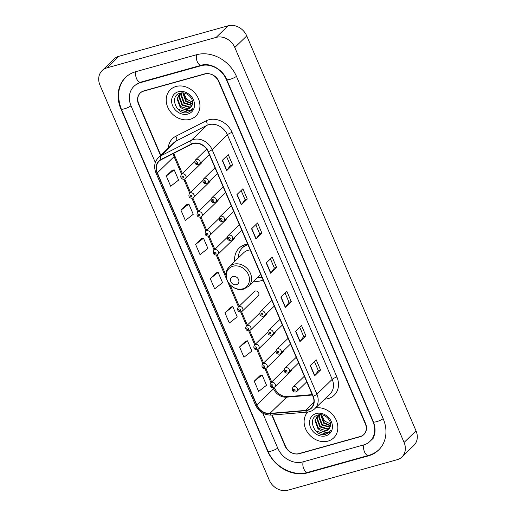 <?xml version="1.0" encoding="UTF-8"?>
<svg xmlns="http://www.w3.org/2000/svg" width="516" height="516" viewBox="0 0 516 516"><rect width="100%" height="100%" fill="white"/><g stroke="black" fill="none" stroke-linecap="round" stroke-linejoin="round"><path stroke-width="0.77" d="M247.68 244.055A20.24 16.976 -134.1 0 0 245.455 244.513A20.24 16.976 -134.1 0 0 239.134 248.099A20.24 16.976 -134.1 0 0 234.709 261.438M253.846 281.175A20.24 16.976 -134.1 0 0 260.986 280.756A20.24 16.976 -134.1 0 0 263.089 280.001M257.394 296.158A2.864 2.399 -134.1 0 0 258.29 295.649A2.864 2.399 -134.1 0 0 258.406 292.391A2.864 2.399 -134.1 0 0 255.194 291.024A2.864 2.399 -134.1 0 0 254.304 291.534L238.321 307.026A2.864 2.399 45.9 0 1 239.218 306.523A2.864 2.399 45.9 0 1 242.423 307.884A2.864 2.399 45.9 0 1 242.314 311.142L241.198 311.78C237.779 312.335 236.786 309.219 238.321 307.026M208.677 182.49A2.864 2.399 -134.1 0 0 209.573 181.98A2.864 2.399 -134.1 0 0 210.212 180.484M216.797 201.434A2.864 2.399 -134.1 0 0 217.694 200.924A2.864 2.399 -134.1 0 0 218.333 199.428M224.918 220.377A2.864 2.399 -134.1 0 0 225.808 219.874A2.864 2.399 -134.1 0 0 226.453 218.371M233.039 239.321A2.864 2.399 -134.1 0 0 233.929 238.818A2.864 2.399 -134.1 0 0 234.574 237.315M265.514 315.102A2.864 2.399 -134.1 0 0 266.411 314.592A2.864 2.399 -134.1 0 0 267.049 313.096M273.635 334.046A2.864 2.399 -134.1 0 0 274.531 333.536A2.864 2.399 -134.1 0 0 275.17 332.04M281.755 352.989A2.864 2.399 -134.1 0 0 282.645 352.48A2.864 2.399 -134.1 0 0 283.29 350.983M289.869 371.933A2.864 2.399 -134.1 0 0 290.766 371.423A2.864 2.399 -134.1 0 0 291.411 369.927M200.556 163.546A2.864 2.399 -134.1 0 0 201.453 163.037A2.864 2.399 -134.1 0 0 202.091 161.54M272.138 415.045L285.445 446.088A11.455 9.611 -134.1 0 0 299.428 453.674L360.129 436.723A11.455 9.611 -134.1 0 0 363.709 434.691A11.455 9.611 -134.1 0 0 365.315 423.791L218.61 81.496A11.455 9.611 -134.1 0 0 204.626 73.911L143.925 90.861A11.455 9.611 -134.1 0 0 140.346 92.893A11.455 9.611 -134.1 0 0 138.739 103.793L160.805 155.29M262.702 413.064L277.776 448.23A20.621 17.299 -134.1 0 0 302.944 461.878L363.645 444.934A20.621 17.299 -134.1 0 0 370.088 441.27A20.621 17.299 -134.1 0 0 372.984 421.649L226.279 79.354A20.621 17.299 -134.1 0 0 201.111 65.706L140.404 82.65A20.621 17.299 -134.1 0 0 133.966 86.314A20.621 17.299 -134.1 0 0 131.07 105.935L155.322 162.527M397.159 459.698A15.274 12.81 -134.1 0 0 401.932 456.989A15.274 12.81 -134.1 0 0 404.08 442.451L234.799 47.491A15.274 12.81 -134.1 0 0 216.159 37.384L106.889 67.886A15.274 12.81 -134.1 0 0 102.123 70.595A15.274 12.81 -134.1 0 0 99.975 85.134L269.255 480.086A15.274 12.81 -134.1 0 0 287.896 490.2L397.159 459.698M401.932 456.989L413.877 445.405A15.274 12.81 -134.1 0 0 416.025 430.866L246.745 35.914A15.274 12.81 -134.1 0 0 228.104 25.8L118.841 56.302A15.274 12.81 -134.1 0 0 114.068 59.011L102.123 70.595M368.334 455.873A32.843 27.548 -134.1 0 0 378.596 450.049A32.843 27.548 -134.1 0 0 383.207 418.798L236.502 76.503A32.843 27.548 -134.1 0 0 196.422 54.761L135.714 71.711A32.843 27.548 -134.1 0 0 125.459 77.535A32.843 27.548 -134.1 0 0 120.847 108.786L267.552 451.081A32.843 27.548 -134.1 0 0 307.633 472.824L368.334 455.873L368.921 455.305M176.033 86.488A18.331 15.377 -134.1 0 0 170.306 89.739A18.331 15.377 -134.1 0 0 169.577 110.566A18.331 15.377 -134.1 0 0 190.107 119.319A18.331 15.377 -134.1 0 0 195.828 116.061A18.331 15.377 -134.1 0 0 196.564 95.234A18.331 15.377 -134.1 0 0 176.033 86.488A18.331 15.377 -134.1 0 0 170.306 89.739A18.331 15.377 -134.1 0 0 169.577 110.566A18.331 15.377 -134.1 0 0 190.107 119.319A18.331 15.377 -134.1 0 0 195.828 116.061A18.331 15.377 -134.1 0 0 196.564 95.234A18.331 15.377 -134.1 0 0 176.033 86.488M307.697 412.058A18.331 15.377 -134.1 0 0 307.742 432.718A18.331 15.377 -134.1 0 0 328.021 441.096A18.331 15.377 -134.1 0 0 333.742 437.839A18.331 15.377 -134.1 0 0 334.994 417.825A18.331 15.377 -134.1 0 0 315.605 407.904A18.331 15.377 -134.1 0 1 334.994 417.825A18.331 15.377 -134.1 0 1 333.742 437.839A18.331 15.377 -134.1 0 1 328.021 441.096A18.331 15.377 -134.1 0 1 307.742 432.718A18.331 15.377 -134.1 0 1 307.697 412.058M193.197 143.629A12.223 10.249 45.9 0 1 208.109 151.717L312.928 396.282A12.223 10.249 45.9 0 1 311.213 407.911A12.223 10.249 45.9 0 1 305.549 410.407L269.913 413.393A12.223 10.249 45.9 0 1 256.845 404.976L157.354 172.854A12.223 10.249 45.9 0 1 159.07 161.224A12.223 10.249 45.9 0 1 161.186 159.715L191.488 144.293A12.223 10.249 45.9 0 1 193.197 143.629M193.074 143.358A12.526 10.507 -134.1 0 0 191.333 144.035L161.024 159.463A12.526 10.507 -134.1 0 0 157.103 172.925L256.587 405.047A12.526 10.507 -134.1 0 0 269.984 413.671L305.62 410.691A12.526 10.507 -134.1 0 0 313.186 396.211L208.361 151.646A12.526 10.507 -134.1 0 0 193.074 143.358M320.578 370.011L318.333 370.636L314.773 375.616A3.057 0.69 156.8 0 1 314.605 375.803L320.578 370.011L316.179 359.755L310.206 365.547L314.605 375.803M299.751 327.279L303.685 336.464L300.112 341.418A3.057 0.69 156.8 0 1 299.944 341.611L305.917 335.819L301.525 325.557L295.552 331.349L299.944 341.611M303.679 336.445L305.917 335.819M285.096 293.082L289.031 302.266L285.458 307.226A3.057 0.69 156.8 0 1 285.29 307.413L291.263 301.621L286.864 291.366L280.891 297.158L285.29 307.413M289.025 302.247L291.263 301.621M232.639 164.843L230.4 165.468L226.834 170.441A3.057 0.69 156.8 0 1 226.666 170.635L232.639 164.843L228.24 154.581L222.267 160.373L226.666 170.635M241.127 190.494L245.061 199.679L241.488 204.639A3.057 0.69 156.8 0 1 241.32 204.826L247.293 199.034L242.901 188.779L236.921 194.571L241.32 204.826M245.055 199.66L247.293 199.034M255.781 224.692L259.716 233.877L256.149 238.831A3.057 0.69 156.8 0 1 255.975 239.024L261.947 233.232L257.555 222.97L251.582 228.762L255.975 239.024M259.709 233.858L261.947 233.232M270.436 258.884L274.377 268.068L270.803 273.029A3.057 0.69 156.8 0 1 270.636 273.216L276.608 267.423L272.209 257.168L266.237 262.96L270.636 273.216M274.364 268.049L276.608 267.423M271.797 415.077L285.051 446.005A11.455 9.611 -134.1 0 0 299.035 453.59L360.374 436.465A11.455 9.611 -134.1 0 0 363.954 434.433A11.455 9.611 -134.1 0 0 365.567 423.533L219.003 81.58A11.455 9.611 -134.1 0 0 205.02 73.994L143.68 91.119A11.455 9.611 -134.1 0 0 140.1 93.151A11.455 9.611 -134.1 0 0 138.488 104.051L160.553 155.535M245.564 341.224L239.572 346.978L243.971 357.233L251.873 351.067L247.474 340.812L245.487 341.244M260.219 375.422L254.233 381.169L258.626 391.431L266.527 385.265L262.128 375.009L260.141 375.435M201.595 238.637L195.603 244.391L200.002 254.646L207.903 248.486L203.504 238.224L201.517 238.656M186.94 204.446L180.948 210.193L185.347 220.455L193.248 214.288L188.85 204.026L186.863 204.459M172.286 170.248L166.294 176.001L170.693 186.257L178.588 180.09L174.195 169.835L172.209 170.267M230.91 307.033L224.918 312.78L229.317 323.042L237.212 316.876L232.819 306.614L230.833 307.046M210.264 278.588L214.656 288.844L222.557 282.678L218.158 272.422L216.178 272.854L210.264 278.588L218.158 272.422M230.407 165.481L226.466 156.303M318.34 370.656L314.405 361.471M195.603 244.391L203.504 238.224M180.948 210.193L188.85 204.026M166.294 176.001L174.195 169.835M224.918 312.78L232.819 306.614M239.572 346.978L247.474 340.812M254.233 381.169L262.128 375.009M192.455 104.032L185.76 101.446L182.838 92.932M192.526 103.6L186.231 100.988L183.232 92.964M191.991 105.554L183.864 103.29L180.864 95.254L181.419 93.209M192.12 105.2L184.335 102.826L181.335 94.789L181.761 93.086M191.301 106.799L189.559 107.554L181.967 105.129L178.968 97.092L180.2 93.841M180.394 93.57L180.832 93.054M191.494 106.509L190.036 107.089L182.438 104.664L179.439 96.627L180.484 93.66M180.671 93.383L180.923 93.041M182.464 108.676A8.637 7.243 -134.1 0 0 187.876 109.186A8.637 7.243 -134.1 0 0 190.572 107.651A8.637 7.243 -134.1 0 0 192.191 104.993C194.655 99.098 186.76 91.184 180.387 93.151C168.655 95.595 176.459 115.216 187.308 112.662L191.371 110.534L193.016 108.257C191.791 109.889 190.075 110.746 187.869 110.824L182.464 108.676L180.071 106.967L177.072 98.93L179.162 94.667L182.309 92.919M190.643 107.586L188.14 108.934L180.542 106.509L177.543 98.472L179.4 94.441M179.162 94.667L181.387 92.977M192.565 102.168L186.618 99.207L183.683 93.015M178.291 91.751A12.455 10.443 -134.1 0 0 172.654 105.812A12.455 10.443 -134.1 0 0 187.85 114.055A12.455 10.443 -134.1 0 0 193.487 99.994A12.455 10.443 -134.1 0 0 178.291 91.751M191.436 110.476L188.076 112.314L178.078 109.244L176.233 107.089M236.463 284.69A4.586 3.844 -134.1 0 0 238.54 279.517A4.586 3.844 -134.1 0 0 232.948 276.486A4.586 3.844 -134.1 0 0 230.871 281.659A4.586 3.844 -134.1 0 0 236.463 284.69M250.208 249.938A13.751 11.533 -134.1 0 0 247.944 250.325A13.751 11.533 -134.1 0 0 243.649 252.763L229.336 266.643C225.556 270.777 224.957 275.654 227.53 281.272L230.388 285.174L235.038 288.347C237.973 289.605 240.875 289.85 243.745 289.083L248.48 286.386A13.751 11.533 -134.1 0 0 249.028 270.765A13.751 11.533 -134.1 0 0 233.632 264.205A13.751 11.533 -134.1 0 0 229.336 266.643M247.803 244.339A18.137 15.216 -134.1 0 0 242.984 247.293L242.385 247.874A18.137 15.216 -134.1 0 0 238.315 257.935M247.951 244.681A18.137 15.216 -134.1 0 0 242.385 247.874M257.458 277.673A18.137 15.216 -134.1 0 0 261.876 277.169M242.436 247.822L244.197 244.919M330.369 425.81L323.674 423.23L320.752 414.709M330.44 425.377L324.145 422.765L321.145 414.741M329.905 427.332L321.778 425.068L318.778 417.031L319.34 414.987M330.034 426.984L322.248 424.61L319.256 416.573L319.675 414.864M329.214 428.577L327.473 429.331L319.881 426.906L316.882 418.869L318.114 415.619M318.308 415.348L318.746 414.832M329.408 428.293L327.95 428.873L320.352 426.448L317.353 418.412L318.398 415.445M318.585 415.161L318.843 414.819M320.378 430.454A8.637 7.243 -134.1 0 0 325.79 430.963A8.637 7.243 -134.1 0 0 328.486 429.435A8.637 7.243 -134.1 0 0 330.105 426.777C332.568 420.882 324.674 412.961 318.301 414.928C306.569 417.38 314.373 436.994 325.222 434.446L329.285 432.311L330.93 430.034C329.711 431.666 327.995 432.524 325.783 432.602L320.378 430.454L317.985 428.744L314.986 420.708L317.076 416.444L320.223 414.696M328.557 429.364L326.054 430.712L318.456 428.286L315.457 420.25L317.321 416.225M317.076 416.444L319.301 414.754M330.479 423.946L324.532 420.992L321.597 414.793M316.205 413.529A12.455 10.443 -134.1 0 0 310.567 427.59A12.455 10.443 -134.1 0 0 325.764 435.833A12.455 10.443 -134.1 0 0 331.401 421.772A12.455 10.443 -134.1 0 0 316.205 413.529M329.35 432.253L325.989 434.098L315.992 431.028L314.147 428.873M383.162 418.682A6.108 1.38 156.8 0 1 377.209 421.495A6.108 1.38 156.8 0 1 373.378 421.759C376.248 429.744 375.448 435.955 370.985 440.406M379.492 449.178C376.403 452.151 372.745 454.235 368.534 455.422A6.108 3.032 -105.6 0 1 364.496 451.855A6.108 3.032 -105.6 0 1 364.019 444.824M368.534 455.422L307.826 472.366A6.108 3.032 -105.6 0 1 303.795 468.799A6.108 3.032 -105.6 0 1 303.311 461.775M307.826 472.366C292.92 476.894 274.241 466.741 267.946 451.197A6.108 1.38 -23.2 0 0 271.777 450.926A6.108 1.38 -23.2 0 0 277.731 448.114M267.946 451.197L121.234 108.895A6.108 1.38 -23.2 0 0 125.072 108.631A6.108 1.38 -23.2 0 0 131.019 105.819M136.082 71.608A6.108 3.032 74.4 0 0 136.559 78.613A6.108 3.032 74.4 0 0 140.604 82.199L201.305 65.248C209.593 62.423 222.609 69.086 226.666 79.464L373.378 421.759M196.783 54.664A6.108 3.032 74.4 0 0 197.267 61.668A6.108 3.032 74.4 0 0 201.305 65.248M236.451 76.387A6.108 1.38 156.8 0 1 230.497 79.193A6.108 1.38 156.8 0 1 226.666 79.464M416.025 430.866L404.08 442.451M118.841 56.302L106.889 67.886M228.104 25.8L216.159 37.384M246.745 35.914L234.799 47.491M308.213 472.256L307.633 472.824M140.984 82.089L140.404 82.65M201.685 65.151L201.111 65.706M168.268 148.053A19.098 16.015 45.9 0 1 175.808 136.269L206.11 120.841A19.098 16.015 45.9 0 1 232.077 132.444L336.896 377.015A3.818 0.864 -23.2 0 0 332.207 379.35L227.388 134.786A15.274 12.81 -134.1 0 0 208.748 124.679A15.274 12.81 -134.1 0 0 206.619 125.504L176.311 140.933A15.274 12.81 -134.1 0 0 173.673 142.816L158.38 157.644A15.274 12.81 45.9 0 1 161.018 155.761A3.818 2.012 63 0 0 161.024 159.463M336.896 377.015A19.098 16.015 45.9 0 1 328.253 398.571A19.098 16.015 45.9 0 1 325.364 399.087L324.641 399.145M330.066 393.889A15.274 12.81 -134.1 0 0 332.207 379.35L316.921 394.179A15.274 12.81 45.9 0 1 314.773 408.717L330.066 393.889M175.808 136.269A3.818 2.012 -117 0 1 176.311 140.933L161.018 155.761L191.326 140.333A15.274 12.81 45.9 0 1 193.455 139.501A15.274 12.81 45.9 0 1 212.095 149.614A3.818 0.864 156.8 0 1 208.361 151.646M191.333 144.035A3.818 2.012 63 0 1 191.326 140.333L206.619 125.504A3.818 2.012 -117 0 0 206.11 120.841M158.38 157.644C154.471 161.843 153.652 166.894 155.916 172.789A3.818 0.864 -23.2 0 0 157.103 172.925M256.587 405.047A3.818 0.864 156.8 0 1 255.407 404.912C258.851 411.8 264.211 415.199 271.487 415.103L307.123 412.123C310.122 411.845 312.677 410.71 314.773 408.717M269.984 413.671A3.818 1.716 85.2 0 0 271.487 415.103M305.62 410.691A3.818 1.716 85.2 0 0 307.123 412.123M313.186 396.211A3.818 0.864 -23.2 0 0 316.921 394.179L212.095 149.614L227.388 134.786A3.818 0.864 -23.2 0 1 232.077 132.444M325.222 398.584A3.818 1.716 -94.8 0 1 325.364 399.087M256.845 404.976L273.57 388.754A12.223 10.249 -134.1 0 0 286.638 397.172L312.386 395.017M269.913 413.393L286.638 397.172A6.876 3.083 -94.8 0 1 287.664 396.662L312.212 394.611M305.549 410.407L313.883 402.325M173.195 153.6A12.223 10.249 -134.1 0 0 174.079 156.638L181.638 174.273M157.354 172.854L174.079 156.638A6.876 1.554 -23.2 0 0 174.647 155.535L182.374 173.557M183.78 179.265L189.759 193.216M191.9 198.209L197.88 212.16M200.021 217.152L206 231.104M208.135 236.096L214.114 250.047M216.256 255.039L226.905 279.885M227.292 280.781L238.476 306.878M240.617 311.877L246.596 325.822M248.738 330.82L254.717 344.772M256.852 349.764L262.838 363.716M264.972 368.708L270.952 382.659M273.093 387.651L273.57 388.754A6.876 1.554 -23.2 0 0 274.138 387.651C277.46 393.785 281.968 396.791 287.664 396.662M270.803 273.029L266.411 262.786M256.149 238.831L251.756 228.594M241.488 204.639L237.102 194.397M226.834 170.441L222.448 160.199M285.458 307.226L281.072 296.984M300.112 341.418L295.726 331.182M314.773 375.616L310.38 365.373M242.701 288.844A12.629 10.591 -134.1 0 0 248.415 274.589A12.629 10.591 -134.1 0 0 233.006 266.23A12.629 10.591 -134.1 0 0 227.285 280.485A12.629 10.591 -134.1 0 0 242.701 288.844M206.658 149.137L195.577 159.883A2.864 2.399 45.9 0 1 196.467 159.373A2.864 2.399 45.9 0 1 199.679 160.74A2.864 2.399 45.9 0 1 199.563 163.991L209.315 154.536M196.454 161.805A0.955 0.8 -134.1 0 0 197.189 163.514A0.955 0.8 -134.1 0 0 196.454 161.805M215.017 167.842L203.691 178.826A2.864 2.399 45.9 0 1 204.588 178.317A2.864 2.399 45.9 0 1 207.793 179.684A2.864 2.399 45.9 0 1 207.684 182.935L217.436 173.479M204.575 180.748A0.955 0.8 -134.1 0 0 205.31 182.458A0.955 0.8 -134.1 0 0 204.575 180.748M223.138 186.786L211.812 197.77A2.864 2.399 45.9 0 1 212.708 197.26A2.864 2.399 45.9 0 1 215.914 198.628A2.864 2.399 45.9 0 1 215.798 201.885L225.556 192.423M212.695 199.692A0.955 0.8 -134.1 0 0 213.424 201.401A0.955 0.8 -134.1 0 0 212.695 199.692M231.258 205.729L219.932 216.714A2.864 2.399 45.9 0 1 220.829 216.204A2.864 2.399 45.9 0 1 224.034 217.571A2.864 2.399 45.9 0 1 223.918 220.829L233.677 211.367M220.816 218.636A0.955 0.8 -134.1 0 0 221.545 220.351A0.955 0.8 -134.1 0 0 220.816 218.636M239.379 224.673L228.053 235.657A2.864 2.399 45.9 0 1 228.949 235.148A2.864 2.399 45.9 0 1 232.155 236.515A2.864 2.399 45.9 0 1 232.039 239.772L241.791 230.31M228.93 237.586A0.955 0.8 -134.1 0 0 229.665 239.295A0.955 0.8 -134.1 0 0 228.93 237.586M271.855 300.454L260.528 311.432A2.864 2.399 45.9 0 1 261.425 310.929A2.864 2.399 45.9 0 1 264.631 312.296A2.864 2.399 45.9 0 1 264.521 315.547L274.273 306.091M261.412 313.36A0.955 0.8 -134.1 0 0 262.141 315.07A0.955 0.8 -134.1 0 0 261.412 313.36M279.975 319.398L268.649 330.382A2.864 2.399 45.9 0 1 269.546 329.872A2.864 2.399 45.9 0 1 272.751 331.24A2.864 2.399 45.9 0 1 272.635 334.491L282.394 325.035M269.533 332.304A0.955 0.8 -134.1 0 0 270.261 334.013A0.955 0.8 -134.1 0 0 269.533 332.304M288.096 338.341L276.77 349.326A2.864 2.399 45.9 0 1 277.666 348.816A2.864 2.399 45.9 0 1 280.872 350.183A2.864 2.399 45.9 0 1 280.756 353.434L290.508 343.978M277.653 351.248A0.955 0.8 -134.1 0 0 278.382 352.957A0.955 0.8 -134.1 0 0 277.653 351.248M296.216 357.285L284.89 368.269A2.864 2.399 45.9 0 1 285.78 367.76A2.864 2.399 45.9 0 1 288.992 369.127A2.864 2.399 45.9 0 1 288.876 372.378L298.629 362.922M285.767 370.191A0.955 0.8 -134.1 0 0 286.503 371.901A0.955 0.8 -134.1 0 0 285.767 370.191M304.337 376.228L293.011 387.213A2.864 2.399 45.9 0 1 293.901 386.703A2.864 2.399 45.9 0 1 297.113 388.071A2.864 2.399 45.9 0 1 296.997 391.322L306.749 381.866M293.888 389.135A0.955 0.8 -134.1 0 0 294.623 390.844A0.955 0.8 -134.1 0 0 293.888 389.135M182.38 173.911A2.864 2.399 45.9 0 1 185.586 175.279A2.864 2.399 45.9 0 1 185.476 178.53L184.36 179.168C180.942 179.729 179.949 176.607 181.484 174.421A2.864 2.399 45.9 0 1 182.38 173.911M183.103 178.052A0.955 0.8 -134.1 0 0 182.367 176.343A0.955 0.8 -134.1 0 0 183.103 178.052M190.501 192.855A2.864 2.399 45.9 0 1 193.706 194.222A2.864 2.399 45.9 0 1 193.597 197.473L192.481 198.112C189.062 198.673 188.069 195.551 189.604 193.365A2.864 2.399 45.9 0 1 190.501 192.855M191.217 196.996A0.955 0.8 -134.1 0 0 190.488 195.287A0.955 0.8 -134.1 0 0 191.217 196.996M198.621 211.799A2.864 2.399 45.9 0 1 201.827 213.166A2.864 2.399 45.9 0 1 201.711 216.417L200.601 217.055C197.183 217.617 196.19 214.501 197.725 212.308A2.864 2.399 45.9 0 1 198.621 211.799M199.337 215.94A0.955 0.8 -134.1 0 0 198.608 214.23A0.955 0.8 -134.1 0 0 199.337 215.94M206.742 230.742A2.864 2.399 45.9 0 1 209.948 232.11A2.864 2.399 45.9 0 1 209.831 235.367L208.722 235.999C205.304 236.56 204.31 233.445 205.845 231.252A2.864 2.399 45.9 0 1 206.742 230.742M207.458 234.89A0.955 0.8 -134.1 0 0 206.729 233.174A0.955 0.8 -134.1 0 0 207.458 234.89M214.862 249.686A2.864 2.399 45.9 0 1 218.068 251.053A2.864 2.399 45.9 0 1 217.952 254.311L216.836 254.949C213.418 255.504 212.431 252.389 213.966 250.195A2.864 2.399 45.9 0 1 214.862 249.686M215.578 253.833A0.955 0.8 -134.1 0 0 214.843 252.124A0.955 0.8 -134.1 0 0 215.578 253.833M239.94 310.664A0.955 0.8 -134.1 0 0 239.205 308.955A0.955 0.8 -134.1 0 0 239.94 310.664M247.338 325.467A2.864 2.399 45.9 0 1 250.544 326.834A2.864 2.399 45.9 0 1 250.428 330.085L249.318 330.724C245.9 331.278 244.906 328.163 246.442 325.97A2.864 2.399 45.9 0 1 247.338 325.467M248.054 329.608A0.955 0.8 -134.1 0 0 247.325 327.899A0.955 0.8 -134.1 0 0 248.054 329.608M255.459 344.411A2.864 2.399 45.9 0 1 258.664 345.778A2.864 2.399 45.9 0 1 258.548 349.029L257.439 349.667C254.02 350.222 253.027 347.107 254.562 344.92A2.864 2.399 45.9 0 1 255.459 344.411M256.175 348.552A0.955 0.8 -134.1 0 0 255.446 346.842A0.955 0.8 -134.1 0 0 256.175 348.552M263.579 363.354A2.864 2.399 45.9 0 1 266.785 364.722A2.864 2.399 45.9 0 1 266.669 367.973L265.553 368.611C262.141 369.166 261.148 366.05 262.683 363.864A2.864 2.399 45.9 0 1 263.579 363.354M264.295 367.495A0.955 0.8 -134.1 0 0 263.56 365.786A0.955 0.8 -134.1 0 0 264.295 367.495M271.693 382.298A2.864 2.399 45.9 0 1 274.905 383.665A2.864 2.399 45.9 0 1 274.789 386.916L273.673 387.555C270.255 388.116 269.262 384.994 270.803 382.808A2.864 2.399 45.9 0 1 271.693 382.298M272.416 386.439A0.955 0.8 -134.1 0 0 271.68 384.73A0.955 0.8 -134.1 0 0 272.416 386.439M126.356 76.671C118.229 84.714 116.526 95.46 121.234 108.895M134.863 85.443L140.604 82.199M373.371 438.084L370.088 441.27M155.916 172.789L255.407 404.912M140.1 93.151L140.713 92.558M173.898 153.246L174.647 155.535M184.722 179.039L190.494 192.5M192.842 197.983L198.615 211.444M200.963 216.926L206.735 230.394M209.083 235.87L214.85 249.338M217.204 254.814L225.95 275.234M230.071 284.851L239.211 306.169M241.559 311.651L247.332 325.112M249.68 330.595L255.452 344.056M257.8 349.538L263.566 363M265.921 368.482L271.687 381.943M260.735 274.499L248.48 286.386M242.352 247.906L244.087 244.958M195.577 159.883C194.035 162.069 195.029 165.191 198.447 164.63L199.563 163.991M203.691 178.826C202.156 181.013 203.149 184.135 206.568 183.573L207.684 182.935M211.812 197.77C210.276 199.963 211.27 203.078 214.688 202.517L215.798 201.885M219.932 216.714C218.397 218.907 219.39 222.022 222.809 221.461L223.918 220.829M228.053 235.657C226.518 237.85 227.511 240.966 230.923 240.411L232.039 239.772M260.528 311.432C258.993 313.625 259.987 316.74 263.405 316.185L264.521 315.547M268.649 330.382C267.114 332.568 268.107 335.684 271.526 335.129L272.635 334.491M276.77 349.326C275.234 351.512 276.228 354.627 279.64 354.073L280.756 353.434M284.89 368.269C283.355 370.456 284.342 373.578 287.76 373.016L288.876 372.378M293.011 387.213C291.469 389.406 292.462 392.521 295.881 391.96L296.997 391.322M201.453 163.037L185.476 178.53M194.79 161.514L181.484 174.421M209.573 181.98L193.597 197.473M202.911 180.458L189.604 193.365M217.694 200.924L201.711 216.417M211.031 199.408L197.725 212.308M225.808 219.874L209.831 235.367M219.152 218.352L205.845 231.252M233.929 238.818L217.952 254.311M227.272 237.296L213.966 250.195M258.29 295.649L242.314 311.142M266.411 314.592L250.428 330.085M259.748 313.07L246.442 325.97M274.531 333.536L258.548 349.029M267.869 332.014L254.562 344.92M282.645 352.48L266.669 367.973M275.989 350.957L262.683 363.864M290.766 371.423L274.789 386.916M284.11 369.901L270.803 382.808"/></g></svg>
